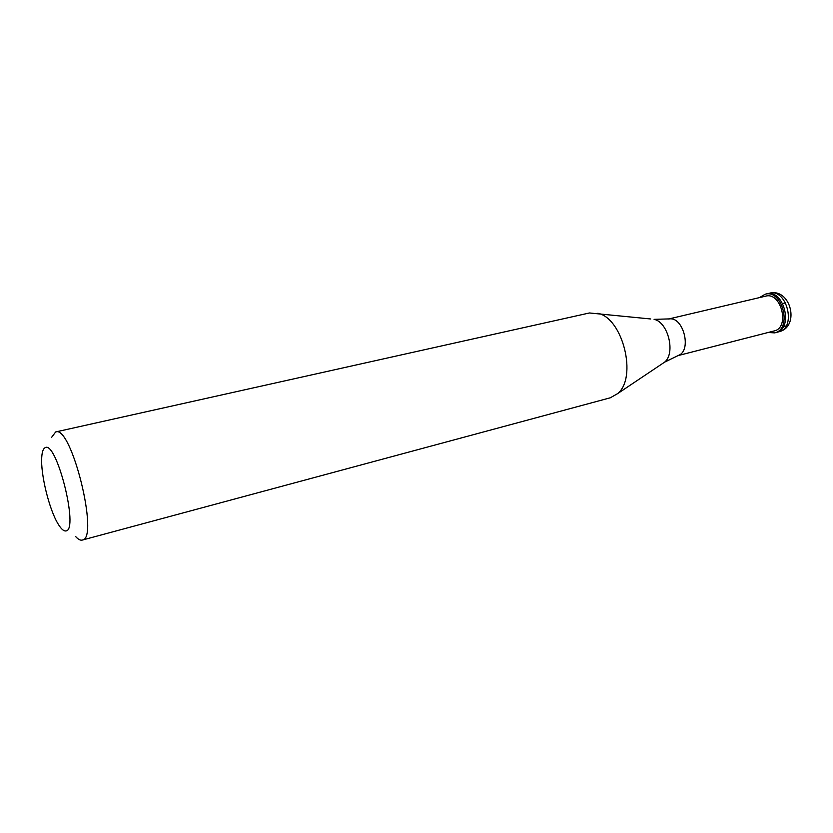 <?xml version="1.0" encoding="UTF-8"?>
<svg xmlns="http://www.w3.org/2000/svg" width="833" height="833" viewBox="0 0 833 833"><rect width="100%" height="100%" fill="white"/><g stroke="black" fill="none" stroke-linecap="round" stroke-linejoin="round"><path stroke-width="1.25" d="M778.865 331.784L776.085 332.502C793.953 328.983 784.02 288.676 766.568 293.893C784.02 288.676 793.953 328.983 776.085 332.502L774.68 332.867C792.537 329.347 782.583 289.009 765.142 294.226L759.529 297.589M765.964 294.049L765.142 294.226M768.12 332.492L774.659 332.877M774.076 330.961L774.169 330.94C790.236 327.733 781.26 291.477 765.569 296.173L668.576 319.018M650.708 318.977L589.441 312.969L55.676 431.942L51.646 437.294M75.511 536.41C77.958 539.201 80.135 540.44 82.03 540.128L82.28 540.065C99.596 539.149 71.44 424.726 55.676 431.942M44.992 447.779C43.16 448.779 42.077 451.934 41.744 457.255C40.453 474.05 49.262 509.827 58.195 524.113C61.184 529.028 63.756 531.298 65.911 530.933C79.291 530.548 56.332 439.387 44.992 447.779M668.68 319.008L669.565 318.893C683.57 316.884 691.879 350.641 678.541 355.358L677.708 355.681M597.834 313.27C622.928 318.102 637.589 377.713 617.607 393.634L610.308 397.789L82.28 540.065M768.797 293.383L768.088 293.549M786.144 325.942L784.02 326.484M785.54 302.858L783.416 303.368M778.886 331.784L778.907 331.773C800.419 326.869 790.715 287.541 769.4 293.226C786.873 288.01 796.796 328.244 778.907 331.773M669.565 318.893L654.092 319.351C668.128 322.059 675.792 353.223 664.619 362.147L661.798 364.042M769.4 293.226L766.568 293.893M774.128 330.951L677.604 355.712M678.541 355.358L664.619 362.147L617.607 393.634"/></g></svg>
